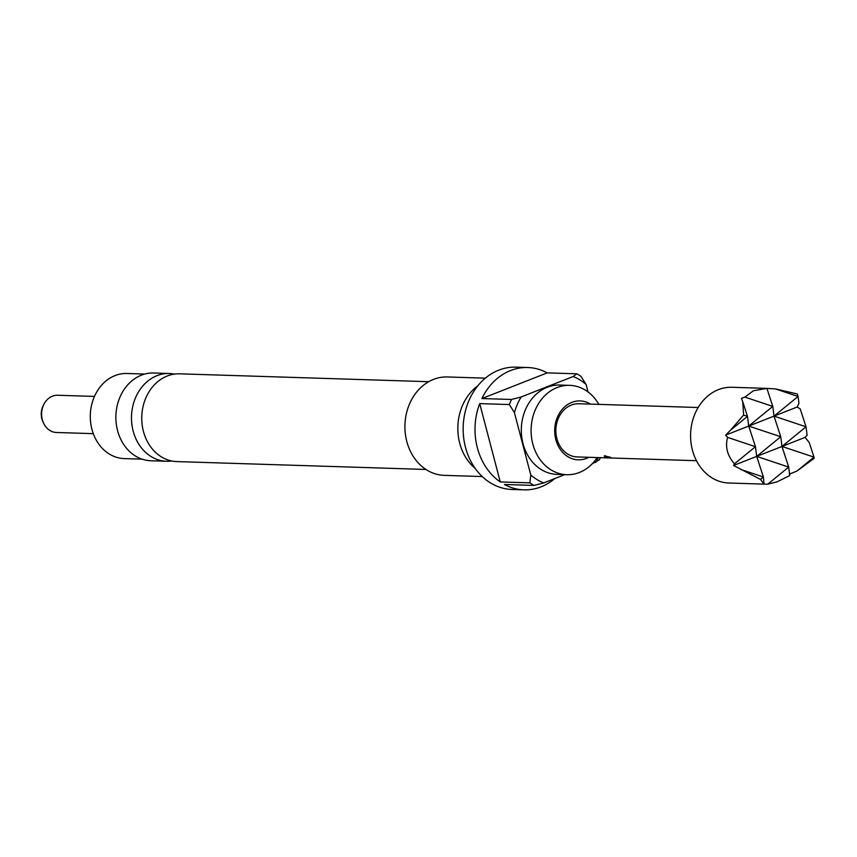 <?xml version="1.0" encoding="UTF-8"?>
<svg xmlns="http://www.w3.org/2000/svg" width="857" height="857" viewBox="0 0 857 857"><rect width="100%" height="100%" fill="white"/><g stroke="black" fill="none" stroke-linecap="round" stroke-linejoin="round"><path stroke-width="1.29" d="M605.042 455.485C604.303 456.245 606.103 456.835 610.452 457.284L604.871 455.978C604.153 456.749 605.995 457.359 610.388 457.809L610.977 457.767M171.7 460.98A43.9 36.455 -88.2 0 1 166.547 461.259A43.9 36.455 -88.2 0 1 131.807 423.733A43.9 36.455 -88.2 0 1 156.992 375.666A43.9 36.455 -88.2 0 1 169.322 373.502A43.9 36.455 -88.2 0 1 174.442 374.102M93.284 433.653L56.476 432.485A18.629 15.469 -88.2 0 1 43.471 422.951A18.629 15.469 -88.2 0 1 44.071 403.958A18.629 15.469 -88.2 0 1 52.427 396.18A18.629 15.469 -88.2 0 1 57.655 395.259L94.463 396.416M144.769 374.048L126.986 373.491A42.571 35.351 91.8 0 0 115.031 375.591A42.571 35.351 91.8 0 0 90.606 422.201A42.571 35.351 91.8 0 0 124.297 458.591L142.08 459.148M767.743 484.194L788.708 467.076L789.768 475.539L777.288 481.763L767.743 484.194L763.951 484.13L760.491 479.406L733.56 465.48L734.492 463.798C727.368 455.763 725.065 446.958 727.561 437.381L755.456 446.69L756.677 456.395L763.416 477.017L740.769 469.465M760.491 479.406L763.416 477.017L763.951 484.13L728.846 483.016A47.896 39.765 -88.2 0 1 690.935 442.083A47.896 39.765 -88.2 0 1 718.423 389.646A47.896 39.765 -88.2 0 1 731.867 387.278L766.994 388.392L753.41 390.749L744.904 397.102L772.789 406.411L774.01 416.116L798.081 396.47L798.949 403.336L797.139 407.032L800.181 408.843L806.041 426.807L781.97 446.454L814 457.135L809.244 442.555L805.098 437.37L807.112 435.26L806.041 426.807L774.01 416.116L780.748 436.749L748.718 426.058L747.497 416.352L730.475 430.246L725.6 435.152L727.561 437.381M775.435 388.917L798.081 396.47L797.267 393.963L775.435 388.917L766.736 388.382M796.978 471.039L814 457.135L814.15 458.313L796.978 471.039L789.254 474.189M475.207 468.436A49.224 40.868 -88.2 0 1 459.706 443.155A49.224 40.868 -88.2 0 1 477.82 385.821M485.351 378.162L447.343 376.962A49.224 40.868 91.8 0 0 433.513 379.394A49.224 40.868 91.8 0 0 406.796 441.484A49.224 40.868 91.8 0 0 444.237 475.356L482.234 476.556M590.548 404.118A29.481 24.478 91.8 0 0 563.477 407.986A29.481 24.478 91.8 0 0 555.829 439.555A29.481 24.478 91.8 0 0 588.866 457.295M598.861 404.375A44.703 37.108 91.8 0 0 569.626 385.35A44.703 37.108 91.8 0 0 557.071 387.557A44.703 37.108 91.8 0 0 532.797 443.947A44.703 37.108 91.8 0 0 566.798 474.703A44.703 37.108 91.8 0 0 579.353 472.496A44.703 37.108 91.8 0 0 597.179 457.563M696.473 460.702L577.104 456.931A26.61 22.089 -88.2 0 1 556.868 438.623A26.61 22.089 -88.2 0 1 571.308 405.05A26.61 22.089 -88.2 0 1 578.786 403.743L698.155 407.514M425.929 469.454L176.821 461.58A43.9 36.455 -88.2 0 1 142.069 424.054A43.9 36.455 -88.2 0 1 167.265 375.987A43.9 36.455 -88.2 0 1 179.595 373.823L428.704 381.697M511.533 399.48A61.201 50.809 91.8 0 0 509.358 404.547L514.425 412.635A55.876 46.396 91.8 0 1 521.174 396.952L511.533 399.48L481.891 398.548A61.201 50.809 -88.2 0 1 510.568 370.545A61.201 50.809 -88.2 0 1 527.751 367.524L515.903 367.15A61.201 50.809 91.8 0 0 498.71 370.17A61.201 50.809 91.8 0 0 463.594 437.166A61.201 50.809 91.8 0 0 512.036 489.476L523.884 489.85A61.201 50.809 -88.2 0 1 504.441 484.494L534.082 485.437L543.713 482.909A55.876 46.396 91.8 0 1 530.772 474.971L529.905 482.866A61.201 50.809 91.8 0 0 534.082 485.437M527.751 367.524A61.201 50.809 -88.2 0 1 547.205 372.881L576.847 373.813L573.14 376.534A55.876 46.396 91.8 0 1 586.081 384.472L581.025 376.373A61.201 50.809 91.8 0 0 576.847 373.813M592.101 463.894L599.397 459.77A61.201 50.809 91.8 0 0 600.361 457.659M554.768 478.56A61.201 50.809 -88.2 0 1 541.078 486.83A61.201 50.809 -88.2 0 1 523.884 489.85M569.626 385.35L559.846 385.039A44.703 37.108 91.8 0 0 547.291 387.246A44.703 37.108 91.8 0 0 521.634 436.181A44.703 37.108 91.8 0 0 557.018 474.392L566.798 474.703M169.322 373.502L153.714 372.999A43.9 36.455 91.8 0 0 141.384 375.173A43.9 36.455 91.8 0 0 116.188 423.229A43.9 36.455 91.8 0 0 150.939 460.766L166.547 461.259M614.437 458.109L611.32 458.013M633.066 458.699L620.104 458.291M653.291 459.341L640.34 458.923M661.54 459.598L658.422 459.502M675.123 460.027L672.017 459.93M693.763 460.616L680.801 460.209M604.871 455.978L604.239 456.138M564.752 474.639L543.713 482.909M595.69 462.48A55.876 46.396 91.8 0 0 598.357 457.595M586.081 384.472L588.052 391.981M521.174 396.952L573.14 376.534M530.772 474.971L514.425 412.635M529.905 482.866L500.263 481.934A61.201 50.809 -88.2 0 1 479.716 403.604L509.358 404.547M481.891 398.548L547.205 372.881M500.263 481.934L479.716 403.604M730.475 430.246L743.608 415.056L747.497 416.352L742.74 401.762L743.608 415.056M742.74 401.762L741.444 398.323L744.904 397.102M734.492 463.798L755.456 446.69L748.718 426.058L797.139 407.032M733.56 465.48L756.677 456.395L788.708 467.076L781.97 446.454L780.748 436.749L756.677 456.395L805.098 437.37M766.929 388.446L772.789 406.411L748.718 426.058L725.6 435.152M43.471 422.951L42.85 421.569A15.962 13.251 -88.2 0 1 43.364 405.297L44.071 403.958"/></g></svg>
